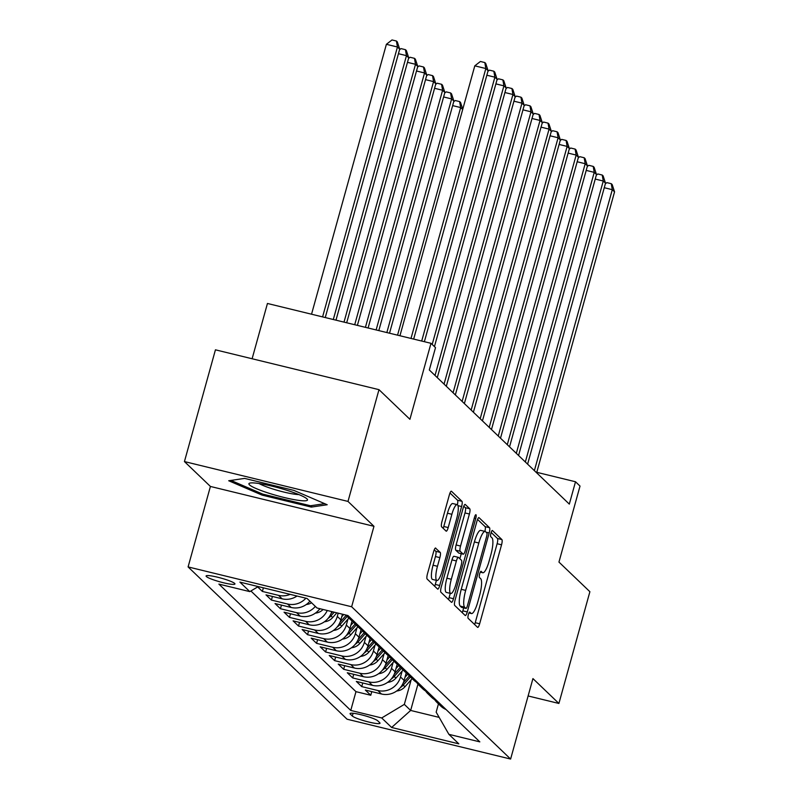 <?xml version="1.0" encoding="UTF-8"?>
<svg xmlns="http://www.w3.org/2000/svg" width="799" height="799" viewBox="0 0 799 799"><rect width="100%" height="100%" fill="white"/><g stroke="black" fill="none" stroke-linecap="round" stroke-linejoin="round"><path stroke-width="1.2" d="M468.354 614.631A3.216 0.749 103.7 0 0 468.124 618.296L477.542 627.315A4.594 1.069 103.7 0 0 477.672 627.395A4.594 1.069 103.7 0 0 479.65 623.779L501.552 544.798A4.594 1.069 103.7 0 0 501.882 539.565L492.464 530.536A3.216 0.749 103.7 0 0 492.374 530.486A3.216 0.749 103.7 0 0 490.986 533.013A3.216 0.749 103.7 0 0 490.756 536.678L491.974 537.847A14.692 3.436 103.7 0 1 490.916 554.606L489.098 561.188A14.692 3.436 103.7 0 1 482.776 572.753A14.692 3.436 103.7 0 1 482.366 572.513L481.148 571.345A3.216 0.749 103.7 0 0 481.058 571.295A3.216 0.749 103.7 0 0 479.67 573.822A3.216 0.749 103.7 0 0 479.44 577.487L480.658 578.656A14.692 3.436 103.7 0 1 479.6 595.415L477.782 601.997A14.692 3.436 103.7 0 1 471.46 613.552A14.692 3.436 103.7 0 1 471.05 613.312L469.832 612.154A3.216 0.749 103.7 0 0 469.732 612.094A3.216 0.749 103.7 0 0 468.354 614.631M206.372 576.528A14.971 1.948 -164.5 0 0 221.713 582.321A14.971 1.948 -164.5 0 0 234.946 583.979A14.971 1.948 -164.5 0 0 234.666 583.42A14.971 1.948 -164.5 0 0 219.326 577.637A14.971 1.948 -164.5 0 0 206.092 575.979A14.971 1.948 -164.5 0 0 206.372 576.528M435.725 548.094A4.594 1.069 103.7 0 0 435.595 548.024A4.594 1.069 103.7 0 0 433.617 551.64L427.475 573.792A4.594 1.069 103.7 0 0 427.145 579.035L437.602 589.053A4.594 1.069 103.7 0 0 437.732 589.133A4.594 1.069 103.7 0 0 439.71 585.517L461.612 506.536A4.594 1.069 103.7 0 0 461.942 501.303L451.475 491.275A4.594 1.069 103.7 0 0 451.345 491.205A4.594 1.069 103.7 0 0 449.378 494.811L441.957 521.577A4.594 1.069 103.7 0 0 441.617 526.821L446.102 531.105A4.594 1.069 103.7 0 0 446.232 531.185A4.594 1.069 103.7 0 0 448.199 527.57L451.884 514.296A12.285 2.866 103.7 0 1 457.168 504.628A12.285 2.866 103.7 0 1 456.628 518.841L442.207 570.836A12.285 2.866 103.7 0 1 436.923 580.493A12.285 2.866 103.7 0 1 437.462 566.291L439.869 557.622A4.594 1.069 103.7 0 0 440.199 552.389L435.445 548.034M528.109 695.959L558.901 703.46L589.892 591.709L558.95 562.077L580.024 486.082L575.51 481.757L569.317 504.109L429.313 369.987L435.505 347.635L430.991 343.31L267.445 303.47L252.114 358.761M347.994 501.422L184.439 461.572L210.417 486.451L373.962 526.301L347.994 501.422L378.986 389.662L409.917 419.305L430.991 343.31M373.962 526.301L351.64 606.761L510.611 759.05L347.066 719.21L188.095 566.92L351.64 606.761M558.901 703.46L532.933 678.591L510.611 759.05M455.04 600.209A4.594 1.069 103.7 0 0 454.711 605.442L465.178 615.47A4.594 1.069 103.7 0 0 465.308 615.54A4.594 1.069 103.7 0 0 467.275 611.934L489.188 532.953A4.594 1.069 103.7 0 0 489.517 527.71L479.05 517.692A4.594 1.069 103.7 0 0 478.921 517.612A4.594 1.069 103.7 0 0 476.943 521.228L455.04 600.209M451.385 602.256L440.928 592.239A4.594 1.069 103.7 0 1 441.258 587.005L463.16 508.024A4.594 1.069 103.7 0 1 465.138 504.409A4.594 1.069 103.7 0 1 465.268 504.489L469.742 508.773A4.594 1.069 103.7 0 1 469.413 514.007L460.534 546.037A4.594 1.069 103.7 0 0 460.194 551.28L463.17 554.126A4.594 1.069 103.7 0 0 463.3 554.196A4.594 1.069 103.7 0 0 465.268 550.581L474.516 517.243A3.216 0.749 103.7 0 1 475.904 514.706A3.216 0.749 103.7 0 1 475.765 518.431L453.492 598.721A4.594 1.069 103.7 0 1 451.515 602.336A4.594 1.069 103.7 0 1 451.385 602.256M184.439 461.572L215.44 349.822L378.986 389.662M257.687 586.925L262.382 591.43L263.38 587.834M290.137 594.356A18.717 18.037 133.8 0 1 278.521 595.355L282.127 598.821L265.997 594.885L271.42 600.079L272.419 596.454M305.907 598.201A18.717 18.037 133.8 0 1 287.55 604.004L291.166 607.47L275.026 603.535L280.449 608.728L281.458 605.103M315.335 606.401A18.717 18.037 133.8 0 1 296.579 612.663L300.194 616.119L284.064 612.194L289.478 617.387L290.486 613.762M327.25 610.496A18.717 18.037 133.8 0 1 305.618 621.312L309.223 624.778L293.093 620.843L298.516 626.036L299.515 622.411M338.187 613.163L337.288 616.399A18.717 18.037 133.8 0 1 314.646 629.972L318.262 633.427L302.122 629.502L307.545 634.686L308.554 631.06M347.964 619.125L346.317 625.048A18.717 18.037 133.8 0 1 323.675 638.621L327.29 642.076L311.161 638.151L316.574 643.345L317.583 639.719M356.993 627.774L355.355 633.697A18.717 18.037 133.8 0 1 332.714 647.27L336.329 650.736L320.189 646.8L325.612 651.994L326.611 648.369M366.022 636.433L364.384 642.356A18.717 18.037 133.8 0 1 341.742 655.929L345.358 659.385L329.218 655.46L334.641 660.643L335.65 657.018M375.061 645.083L373.413 651.005A18.717 18.037 133.8 0 1 350.771 664.578L354.386 668.044L338.257 664.109L343.67 669.302L344.679 665.677M384.089 653.732L382.451 659.654A18.717 18.037 133.8 0 1 359.81 673.227L363.425 676.693L347.285 672.758L352.709 677.952L353.717 674.326M393.118 662.391L391.48 668.314A18.717 18.037 133.8 0 1 368.838 681.887L372.454 685.342L356.324 681.417L361.737 686.611L377.877 690.536A18.717 18.037 -46.2 0 0 400.509 676.963L402.157 671.04M362.746 682.975L361.737 686.611M318.262 633.427A18.717 18.037 -46.2 0 0 340.903 619.854L342.461 614.201M327.29 642.076A18.717 18.037 -46.2 0 0 349.932 628.503L352.039 620.893M336.329 650.736A18.717 18.037 -46.2 0 0 358.961 637.163L361.078 629.542M345.358 659.385A18.717 18.037 -46.2 0 0 367.999 645.812L370.107 638.201M354.386 668.044A18.717 18.037 -46.2 0 0 377.028 654.471L379.145 646.85M363.425 676.693A18.717 18.037 -46.2 0 0 386.057 663.12L388.174 655.5M372.454 685.342A18.717 18.037 -46.2 0 0 395.096 671.769L397.203 664.159M379.735 722.715L377.747 720.808A14.502 1.888 -164.5 0 0 362.886 715.205A14.502 1.888 -164.5 0 0 350.062 713.597A14.502 1.888 -164.5 0 0 350.342 714.126L352.329 716.034A14.502 1.888 -164.5 0 0 367.19 721.637A14.502 1.888 -164.5 0 0 380.004 723.245A14.502 1.888 -164.5 0 0 379.735 722.715M258.247 586.586L249.827 591.63L218.886 584.099L350.761 710.431L381.702 717.961L404.334 704.388L411.185 679.699M249.827 591.63L239.89 582.111L307.076 598.481L317.013 607.999L347.955 615.54L479.829 741.871L448.888 734.331L458.826 743.849L391.63 727.48L381.702 717.961M250.896 590.99L355.964 691.654L370.776 695.26L365.353 690.066L381.483 694.001A18.717 18.037 -46.2 0 0 404.124 680.428L406.242 672.808M434.646 699.644A18.717 18.037 -46.2 0 0 437.073 702.541A18.717 18.037 -46.2 0 0 442.426 706.036M437.073 702.541L440.688 705.996A18.717 18.037 -46.2 0 0 446.042 709.502M368.838 681.887L352.709 677.952M359.81 673.227L343.67 669.302M350.771 664.578L334.641 660.643M341.742 655.929L325.612 651.994M332.714 647.27L316.574 643.345M323.675 638.621L307.545 634.686M314.646 629.972L298.516 626.036M305.618 621.312L289.478 617.387M296.579 612.663L280.449 608.728M287.55 604.004L271.42 600.079M278.521 595.355L262.382 591.43M404.334 704.388L410.656 710.451L439.17 717.392M417.957 684.134L410.656 710.451L391.63 727.48M438.461 703.869L436.164 712.149L448.888 734.331M210.417 486.451L188.095 566.92M575.51 481.757L536.768 472.319M371.775 691.634L370.776 695.26M355.964 691.654L350.761 710.431M433.388 697.387A18.717 18.037 133.8 0 1 428.044 693.882L431.65 697.347A18.717 18.037 -46.2 0 0 437.003 700.853M424.359 688.738A18.717 18.037 133.8 0 1 419.006 685.232L422.621 688.698A18.717 18.037 -46.2 0 0 427.974 692.194M428.044 693.882A18.717 18.037 133.8 0 1 425.617 690.995M415.33 680.079A18.717 18.037 133.8 0 1 409.977 676.583L413.592 680.039A18.717 18.037 -46.2 0 0 418.936 683.544M419.006 685.232A18.717 18.037 133.8 0 1 416.579 682.346M406.292 671.43A18.717 18.037 133.8 0 1 400.938 667.924L404.554 671.39A18.717 18.037 -46.2 0 0 409.907 674.895M409.977 676.583A18.717 18.037 133.8 0 1 407.55 673.687M397.263 662.78A18.717 18.037 133.8 0 1 391.909 659.275L395.525 662.741A18.717 18.037 -46.2 0 0 400.878 666.236M400.938 667.924A18.717 18.037 133.8 0 1 398.521 665.038M388.234 654.121A18.717 18.037 133.8 0 1 382.881 650.626L386.486 654.081A18.717 18.037 -46.2 0 0 391.84 657.587M391.909 659.275A18.717 18.037 133.8 0 1 389.483 656.388M379.195 645.472A18.717 18.037 133.8 0 1 373.842 641.967L377.458 645.432A18.717 18.037 -46.2 0 0 382.811 648.928M382.881 650.626A18.717 18.037 133.8 0 1 380.454 647.729M370.167 636.823A18.717 18.037 133.8 0 1 364.813 633.317L368.429 636.773A18.717 18.037 -46.2 0 0 373.782 640.279M373.842 641.967A18.717 18.037 133.8 0 1 371.415 639.08M309.223 624.778A18.717 18.037 -46.2 0 0 331.755 611.595M361.138 628.164A18.717 18.037 133.8 0 1 355.785 624.668L359.39 628.124A18.717 18.037 -46.2 0 0 364.743 631.629M364.813 633.317A18.717 18.037 133.8 0 1 362.386 630.421M300.194 616.119A18.717 18.037 -46.2 0 0 319.86 608.698M352.099 619.515A18.717 18.037 133.8 0 1 346.746 616.009L350.362 619.475A18.717 18.037 -46.2 0 0 355.715 622.97M355.785 624.668A18.717 18.037 133.8 0 1 353.358 621.772M291.166 607.47A18.717 18.037 -46.2 0 0 309.922 601.208M346.746 616.009A18.717 18.037 133.8 0 1 345.787 615.01M282.127 598.821A18.717 18.037 -46.2 0 0 297.018 596.034M244.614 478.401L228.704 480.748L262.052 495.1L311.3 507.095L327.21 504.748L293.872 490.396L244.614 478.401M311.72 505.577L311.3 507.095M262.372 493.952L262.052 495.1M474.616 624.508A4.594 1.069 103.7 0 0 475.225 622.701L497.128 543.72A4.594 1.069 103.7 0 0 497.457 538.486L491.155 532.444M484.893 531.395A4.594 1.069 103.7 0 0 485.093 526.641L477.562 519.42M462.251 612.663A4.594 1.069 103.7 0 0 462.861 610.855L463.68 607.879M465.907 608.389A3.216 0.749 103.7 0 0 465.997 608.439A3.216 0.749 103.7 0 0 467.375 605.912L486.601 536.588A3.216 0.749 103.7 0 0 486.831 532.923L485.552 531.695A14.692 3.436 103.7 0 0 485.133 531.455A14.692 3.436 103.7 0 0 478.821 543.01L465.677 590.401A14.692 3.436 103.7 0 0 464.618 607.16L465.907 608.389L461.482 607.31A3.216 0.749 103.7 0 0 461.572 607.37A3.216 0.749 103.7 0 0 461.682 607.36M485.133 531.455L480.708 530.376A14.692 3.436 103.7 0 0 474.396 541.932L478.821 543.01M461.482 607.31L460.194 606.081A14.692 3.436 103.7 0 1 461.253 589.322L474.396 541.932M463.77 506.216L465.318 507.695L469.742 508.773M459.026 553.118A4.594 1.069 103.7 0 1 458.876 553.118A4.594 1.069 103.7 0 1 458.746 553.048L455.78 550.201A4.594 1.069 103.7 0 1 456.109 544.968L464.988 512.938A4.594 1.069 103.7 0 0 465.318 507.695M461.263 553.697L459.864 558.731M450.266 593.357L449.078 597.642L453.492 598.721M451.315 579.275A12.285 2.866 103.7 0 0 450.776 593.487A12.285 2.866 103.7 0 0 456.059 583.819L461.133 565.502A4.594 1.069 103.7 0 0 461.462 560.269L458.496 557.422A4.594 1.069 103.7 0 0 458.366 557.342A4.594 1.069 103.7 0 0 456.389 560.958L451.315 579.275L446.891 578.196A12.285 2.866 103.7 0 0 446.351 592.409L450.776 593.487M454.072 556.344A4.594 1.069 103.7 0 0 453.942 556.274A4.594 1.069 103.7 0 0 451.974 559.879L456.389 560.958M446.891 578.196L451.974 559.879M448.459 599.46A4.594 1.069 103.7 0 0 449.078 597.642M436.923 580.493L432.509 579.425A12.285 2.866 103.7 0 1 433.048 565.213L435.445 556.543A4.594 1.069 103.7 0 0 435.775 551.31L434.227 549.832M457.168 504.628L452.743 503.55A12.285 2.866 103.7 0 0 447.46 513.218L451.884 514.296M443.175 528.299A4.594 1.069 103.7 0 0 443.785 526.491L447.46 513.218M457.378 504.728A4.594 1.069 103.7 0 0 457.517 500.224L449.987 493.003M434.676 586.246A4.594 1.069 103.7 0 0 435.285 584.439L436.414 580.374M396.654 691.015A12.394 11.945 -46.2 0 0 404.963 686.76L412.124 678.641M405.003 677.262L407.81 674.076M400.439 687.5A12.394 11.945 -46.2 0 0 403.245 685.113L410.406 676.993M409.338 675.934L403.295 682.785M534.381 470.641L612.294 189.673L614.561 191.84L536.638 472.808M605.352 183.79L606.85 182.631L611.275 183.7L612.294 189.673L604.264 187.715M611.275 183.7L612.174 184.569L614.561 191.84M268.923 493.223A30.412 3.965 -164.5 0 0 306.986 498.896A30.412 3.965 -164.5 0 0 287.49 490.486A30.412 3.965 -164.5 0 0 249.907 483.075A30.412 3.965 -164.5 0 0 268.923 493.223M259.066 483.525A23.021 2.996 -164.5 0 0 272.309 488.818A23.021 2.996 -164.5 0 0 298.906 494.581M324.694 503.66L310.511 505.757L262.791 494.132L230.931 480.419M387.615 682.366A12.394 11.945 -46.2 0 0 395.934 678.101L403.086 669.981M395.974 668.613L398.781 665.417M391.4 678.85A12.394 11.945 -46.2 0 0 394.217 676.463L401.368 668.344M400.299 667.285L394.267 674.136M378.586 673.717A12.394 11.945 -46.2 0 0 386.906 669.452L394.057 661.332M386.936 659.954L389.752 656.768M382.371 670.201A12.394 11.945 -46.2 0 0 385.188 667.804L392.339 659.684M391.27 658.626L385.238 665.477M369.557 665.058A12.394 11.945 -46.2 0 0 377.867 660.793L385.018 652.673M377.907 651.305L380.714 648.119M373.333 661.542A12.394 11.945 -46.2 0 0 376.149 659.155L383.31 651.035M382.242 649.977L376.199 656.828M360.519 656.408A12.394 11.945 -46.2 0 0 368.838 652.144L375.989 644.024M368.868 642.656L371.685 639.46M364.304 652.893A12.394 11.945 -46.2 0 0 367.121 650.496L374.272 642.376M373.203 641.327L367.17 648.179M525.342 461.992L603.265 181.023L605.522 183.181L527.61 464.149M596.324 175.141L597.822 173.972L602.236 175.051L603.265 181.023L595.235 179.066M602.236 175.051L603.145 175.92L605.522 183.181M516.314 453.333L594.236 172.364L596.493 174.532L518.571 455.5M587.295 166.482L588.783 165.323L593.208 166.402L594.236 172.364L586.206 170.407M593.208 166.402L594.106 167.261L596.493 174.532M507.285 444.683L585.198 163.715L587.455 165.882L509.542 446.841M578.256 157.832L579.754 156.664L584.179 157.743L585.198 163.715L577.168 161.758M584.179 157.743L585.078 158.611L587.455 165.882M498.246 436.024L576.169 155.066L578.426 157.223L500.504 438.192M569.228 149.173L570.726 148.015L575.14 149.093L576.169 155.066L568.139 153.108M575.14 149.093L576.049 149.962L578.426 157.223M351.49 647.759A12.394 11.945 -46.2 0 0 359.8 643.495L366.961 635.375M359.84 633.997L362.646 630.811M355.275 644.244A12.394 11.945 -46.2 0 0 358.092 641.847L365.243 633.727M364.174 632.668L358.142 639.52M489.218 427.375L567.14 146.407L569.397 148.574L491.475 429.542M560.199 140.524L561.687 139.366L566.111 140.444L567.14 146.407L559.1 144.449M566.111 140.444L567.01 141.303L569.397 148.574M342.451 639.1A12.394 11.945 -46.2 0 0 350.771 634.835L357.922 626.716M350.811 625.347L353.617 622.151M346.237 635.585A12.394 11.945 -46.2 0 0 349.053 633.198L356.214 625.078M355.146 624.019L349.103 630.87M480.189 418.726L558.101 137.758L560.359 139.925L482.446 420.883M551.16 131.875L552.658 130.706L557.073 131.785L558.101 137.758L550.072 135.8M557.073 131.785L557.982 132.654L560.359 139.925M333.423 630.451A12.394 11.945 -46.2 0 0 341.742 626.186L348.893 618.066M341.772 616.688L343.7 614.501M337.208 626.935A12.394 11.945 -46.2 0 0 340.024 624.538L347.175 616.419M346.107 615.37L340.074 622.221M462.691 109.503L460.663 107.565L397.552 335.161M453.722 101.683L455.22 100.524L459.645 101.593L460.544 102.462L462.761 109.233M459.645 101.593L460.663 107.565L452.634 105.608M471.15 410.067L549.073 129.108L551.33 131.266L473.408 412.234M542.131 123.216L543.63 122.057L548.044 123.136L549.073 129.108L541.043 127.151M548.044 123.136L548.953 123.995L551.33 131.266M324.394 621.792A12.394 11.945 -46.2 0 0 332.704 617.537L336.848 612.833M328.179 618.286A12.394 11.945 -46.2 0 0 330.986 615.889L334.242 612.204M332.594 611.794L331.036 613.562M389.522 333.203L453.892 101.074L451.635 98.916L386.846 332.554M444.693 93.034L446.192 91.865L450.606 92.944L451.515 93.813L453.892 101.074M450.606 92.944L451.635 98.916L443.605 96.959M462.122 401.418L540.044 120.449L542.301 122.617L464.379 403.585M533.093 114.567L534.591 113.408L539.015 114.477L540.044 120.449L532.004 118.492M539.015 114.477L539.914 115.346L542.301 122.617M315.355 613.143A12.394 11.945 -46.2 0 0 323.106 609.487M319.141 609.627A12.394 11.945 -46.2 0 0 320.309 608.808M378.806 330.596L444.863 92.424L442.606 90.257L376.129 329.947M435.665 84.374L437.153 83.216L441.577 84.295L442.476 85.153L444.863 92.424M441.577 84.295L442.606 90.257L434.576 88.299M453.083 392.768L531.005 111.8L533.263 113.957L455.35 394.926M524.064 105.917L525.562 104.749L529.977 105.828L531.005 111.8L522.975 109.843M529.977 105.828L530.886 106.696L533.263 113.957M306.327 604.493A12.394 11.945 -46.2 0 0 311.56 602.786M368.099 327.989L435.825 83.775L433.567 81.608L365.423 327.34M426.626 75.725L428.124 74.557L432.549 75.635L433.448 76.504L435.825 83.775M432.549 75.635L433.567 81.608L425.537 79.65M444.054 384.109L521.977 103.141L524.234 105.308L446.311 386.277M515.035 97.258L516.524 96.1L520.948 97.178L521.977 103.141L513.947 101.193M520.948 97.178L521.847 98.037L524.234 105.308M357.393 325.383L426.796 75.116L424.539 72.959L354.716 324.724M417.597 67.066L419.095 65.908L423.51 66.986L424.419 67.855L426.796 75.116M423.51 66.986L424.539 72.959L416.509 71.001M435.026 375.46L512.938 94.492L515.195 96.659L437.283 377.627M505.997 88.609L507.495 87.451L511.919 88.519L512.938 94.492L504.908 92.534M511.919 88.519L512.818 89.388L515.195 96.659M346.686 322.766L417.767 66.467L415.51 64.3L344.009 322.117M408.569 58.417L410.057 57.258L414.481 58.337L415.38 59.196L417.767 66.467M414.481 58.337L415.51 64.3L407.47 62.342M432.189 344.459L503.909 85.843L506.167 88L434.446 346.616M496.968 79.96L498.466 78.791L502.881 79.87L503.909 85.843L495.879 83.885M502.881 79.87L503.789 80.739L506.167 88M335.979 320.159L408.728 57.818L406.471 55.65L333.303 319.51M399.53 49.768L401.028 48.599L405.443 49.678L406.351 50.547L408.728 57.818M405.443 49.678L406.471 55.65L398.441 53.693M421.702 341.043L494.881 77.183L497.138 79.351L424.379 341.702M487.939 71.301L489.427 70.142L493.852 71.221L494.881 77.183L486.851 75.226M493.852 71.221L494.751 72.08L497.138 79.351M325.263 317.553L399.7 49.158L397.443 47.001L386.386 44.305L311.54 314.207M386.386 44.305L391.999 39.95L396.414 41.029L397.443 47.001L322.586 316.903M396.414 41.029L397.323 41.888L399.7 49.158M410.996 338.436L485.842 68.534L488.099 70.702L413.672 339.086M399.939 335.75L474.796 65.838L485.842 68.534L484.823 62.562L485.722 63.431L488.099 70.702M474.796 65.838L480.399 61.483L484.823 62.562M337.288 616.399L340.903 619.854M346.317 625.048L349.932 628.503M355.355 633.697L358.961 637.163M364.384 642.356L367.999 645.812M373.413 651.005L377.028 654.471M382.451 659.654L386.057 663.12M391.48 668.314L395.096 671.769M400.509 676.963L404.124 680.428M377.877 690.536L381.483 694.001M353.098 713.267L352.329 716.034M350.581 713.277L350.342 714.126M469.033 612.823L471.05 613.312M480.349 572.024L482.366 572.513M497.457 538.486L501.882 539.565M497.128 543.72L501.552 544.798M475.225 622.701L479.65 623.779M485.093 526.641L489.517 527.71M486.072 532.194L489.188 532.953M462.861 610.855L467.275 611.934M461.253 589.322L465.677 590.401M460.194 606.081L464.618 607.16M464.988 512.938L469.413 514.007M456.109 544.968L460.534 546.037M455.78 550.201L460.194 551.28M458.746 553.048L463.17 554.126M474.286 518.072L475.765 518.431M435.775 551.31L440.199 552.389M435.445 556.543L439.869 557.622M433.048 565.213L437.462 566.291M443.785 526.491L448.199 527.57M457.517 500.224L461.942 501.303M457.967 505.647L461.612 506.536M435.285 584.439L439.71 585.517M403.245 685.113L404.963 686.76M394.217 676.463L395.934 678.101M385.188 667.804L386.906 669.452M376.149 659.155L377.867 660.793M367.121 650.496L368.838 652.144M358.092 641.847L359.8 643.495M349.053 633.198L350.771 634.835M340.024 624.538L341.742 626.186M330.986 615.889L332.704 617.537M468.973 612.943L471.46 613.552M480.289 572.144L482.776 572.753M461.572 607.37L465.997 608.439M458.876 553.118L463.3 554.196M453.942 556.274L458.366 557.342"/></g></svg>
